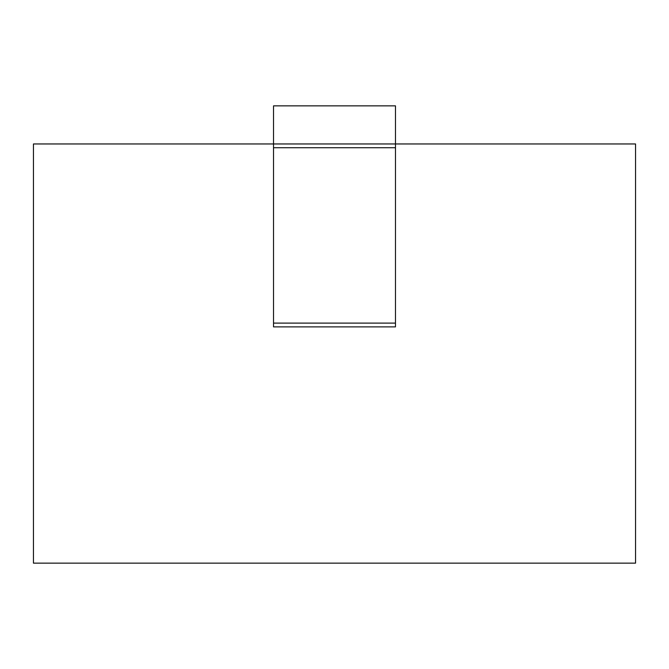 <?xml version="1.0" encoding="UTF-8"?>
<svg xmlns="http://www.w3.org/2000/svg" width="669" height="669" viewBox="0 0 669 669"><rect width="100%" height="100%" fill="white"/><g stroke="black" fill="none" stroke-linecap="round" stroke-linejoin="round"><path stroke-width="1" d="M635.55 143.96L33.45 143.96L33.45 563.147L635.55 563.147L635.55 143.96L395.471 143.96L395.471 323.11L273.529 323.11L273.529 147.732L395.471 147.732L395.471 326.882L395.471 323.11L273.529 323.11L273.529 326.882L395.471 326.882L273.529 326.882L273.529 143.96L33.45 143.96L33.45 563.147L635.55 563.147L635.55 143.96M395.471 105.853L273.529 105.853L395.471 105.853L395.471 147.732L273.529 147.732L273.529 105.853L273.529 143.96L395.471 143.96L395.471 105.853"/></g></svg>
